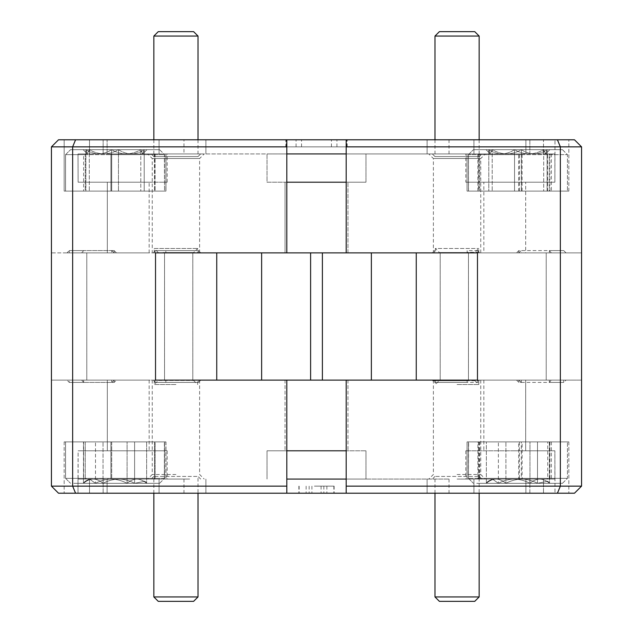 <?xml version="1.0" encoding="UTF-8"?>
<svg xmlns="http://www.w3.org/2000/svg" width="633" height="633" viewBox="0 0 633 633"><rect width="100%" height="100%" fill="white"/><g stroke="black" fill="none" stroke-linecap="round" stroke-linejoin="round"><path stroke-width="0.47" stroke-dasharray="3.17 2.37" d="M519.788 479.07L518.696 479.07L518.696 441.897L479.134 441.897L567.421 441.897L478.453 441.897L478.453 478.366L567.421 478.366L549.879 478.366L549.104 479.07L519.788 479.07L519.392 478.366L468.467 478.366L522.122 478.366L522.122 441.897L468.467 441.897L468.467 478.366L468.642 441.897L519.392 441.897L519.392 478.366M476.704 483.311L562.476 483.311L476.704 483.311M488.423 483.311L498.393 483.311C508.829 477.749 519.361 477.749 529.971 483.311C536.436 477.749 542.956 477.749 549.531 483.311L547.759 481.246L537.496 483.311C527.06 477.749 516.536 477.749 505.917 483.311C499.453 477.749 492.933 477.749 486.358 483.311L488.13 481.246L492.379 479.039L498.393 483.311L549.824 483.311L498.393 483.311C508.829 477.749 519.361 477.749 529.971 483.311C536.436 477.749 542.956 477.749 549.531 483.311L547.759 481.246L537.496 483.311C527.06 477.749 516.536 477.749 505.917 483.311C499.453 477.749 492.933 477.749 486.358 483.311L488.13 481.246L492.379 479.039L498.393 483.311L549.824 483.311L488.423 483.311M518.696 191.103L467.051 191.103L467.051 153.93L467.051 191.103L467.051 153.93L518.696 153.93L518.696 191.103L519.392 191.103L468.467 191.103L468.467 154.634L519.392 154.634L519.788 153.93L549.104 153.93L549.879 154.634L567.421 154.634L547.751 154.634L547.751 191.103L479.719 191.103L479.719 154.634L567.421 154.634L478.453 154.634L478.453 191.103L568.838 191.103L479.134 191.103L479.134 153.93L479.988 153.93L479.719 154.634M562.223 149.689L473.413 149.689L562.223 149.689M549.642 149.689L547.102 149.689C538.588 155.251 530.003 155.251 521.347 149.689C511.709 155.251 501.993 155.251 492.197 149.689L490.179 153.795L488.795 149.689C497.301 155.251 505.886 155.251 514.542 149.689C524.179 155.251 533.896 155.251 543.7 149.689L545.401 153.961L547.102 149.689L486.065 149.689L547.102 149.689C538.588 155.251 530.003 155.251 521.347 149.689C511.709 155.251 501.993 155.251 492.197 149.689L490.179 153.795L488.795 149.689C497.301 155.251 505.886 155.251 514.542 149.689C524.179 155.251 533.896 155.251 543.7 149.689L545.401 153.961L547.102 149.689L486.065 149.689L549.642 149.689M154.547 154.634L65.579 154.634L85.249 154.634L86.112 153.93L110.395 153.93L110.878 154.634L164.533 154.634L163.607 153.93L154.31 153.93L163.607 153.93L164.533 154.634L110.878 154.634L110.878 191.103L164.533 191.103L164.358 154.634L164.533 191.103L110.878 191.103L111.709 191.103L111.709 153.93L110.395 153.93L165.949 153.93L111.709 153.93L111.709 191.103L165.949 191.103L110.878 191.103L110.878 154.634L110.395 153.93L83.651 153.93L83.651 191.103L83.651 153.93L107.112 153.93L83.651 153.93L86.112 153.93L85.249 154.634L65.579 154.634L154.547 154.634L154.31 153.93L155.101 153.93L155.101 191.103L155.101 153.93L159.073 153.93L154.31 153.93L154.547 191.103L154.547 154.634M65.864 191.103L154.547 191.103L65.579 191.103L85.249 191.103L85.249 154.634L85.249 191.103L64.162 191.103L64.162 139.79L159.073 139.79L64.162 139.79L89.506 139.79L64.162 139.79L64.162 191.103L155.101 191.103L65.864 191.103M159.334 149.689L70.524 149.689L159.334 149.689M146.753 149.689L144.205 149.689C135.699 155.251 127.114 155.251 118.458 149.689C108.821 155.251 99.104 155.251 89.3 149.689L87.283 153.795L85.898 149.689C94.412 155.251 102.997 155.251 111.653 149.689C121.291 155.251 131.007 155.251 140.803 149.689L142.504 153.961L144.205 149.689L83.176 149.689L144.205 149.689C135.699 155.251 127.114 155.251 118.458 149.689C108.821 155.251 99.104 155.251 89.3 149.689L87.283 153.795L85.898 149.689C94.412 155.251 102.997 155.251 111.653 149.689C121.291 155.251 131.007 155.251 140.803 149.689L142.504 153.961L144.205 149.689L83.176 149.689L146.753 149.689M73.816 483.311L159.587 483.311L73.816 483.311M85.249 478.366L65.579 478.366L85.249 478.366L85.249 441.897L65.579 441.897L154.547 441.897L154.547 478.366L65.579 478.366L154.547 478.366L154.547 441.897L65.579 441.897L85.249 441.897L85.249 478.366L86.112 479.07L85.249 478.366M110.395 479.07L83.651 479.07L111.709 479.07L111.709 441.897L165.949 441.897L111.709 441.897L111.709 479.07L165.949 479.07L110.395 479.07L110.878 478.366L110.395 479.07M164.358 478.366L110.878 478.366L164.533 478.366L163.607 479.07L164.358 478.366L164.533 441.897L110.878 441.897L110.878 478.366L110.878 441.897L165.949 441.897L165.838 479.07L165.838 441.897L164.358 441.897L164.358 478.366M160.22 479.07L154.31 479.07L154.547 478.366L154.31 479.07L160.22 479.07M85.534 483.311L95.504 483.311C105.94 477.749 116.464 477.749 127.083 483.311C133.547 477.749 140.067 477.749 146.642 483.311L144.87 481.246L134.607 483.311C124.171 477.749 113.639 477.749 103.029 483.311C96.564 477.749 90.044 477.749 83.469 483.311L85.241 481.246L89.482 479.039L95.504 483.311L146.935 483.311L95.504 483.311C105.94 477.749 116.464 477.749 127.083 483.311C133.547 477.749 140.067 477.749 146.642 483.311L144.87 481.246L134.607 483.311C124.171 477.749 113.639 477.749 103.029 483.311C96.564 477.749 90.044 477.749 83.469 483.311L85.241 481.246L89.482 479.039L95.504 483.311L146.935 483.311L85.534 483.311M547.751 154.634L546.888 153.93L522.605 153.93L522.122 154.634L468.467 154.634L469.243 153.93L479.988 153.93M479.134 441.897L479.134 479.07L473.927 479.07L477.899 479.07L477.899 441.897L568.838 441.897L547.751 441.897L547.751 478.366L567.421 478.366L479.719 478.366L479.988 479.07L549.349 479.07L549.349 441.897L568.838 441.897L467.051 441.897L521.291 441.897L521.291 479.07M158.258 601.35L193.603 601.35M198.018 596.935L153.843 596.935M154.745 476.42L198.018 476.42L154.745 476.42M193.603 31.65L158.258 31.65M153.843 36.065L198.018 36.065M198.018 139.79L198.018 156.58L153.843 156.58L198.018 156.58L200.669 153.93L151.192 153.93L200.669 153.93M439.397 601.35L474.742 601.35M479.157 596.935L434.982 596.935M435.884 476.42L479.157 476.42L435.884 476.42M457.066 474.473L480.748 474.473L457.066 474.473M457.066 380.116L480.748 380.116L457.066 380.116M175.934 474.473L152.252 474.473L175.934 474.473M175.934 380.116L152.252 380.116L175.934 380.116M155.101 479.07L155.101 441.897L64.162 441.897L155.101 441.897L155.101 479.07L159.073 479.07L155.101 479.07M115.056 493.21L189.639 493.21L115.056 493.21M518.696 479.07L477.899 479.07M316.5 479.07L449.026 479.07L316.5 479.07M183.974 153.93L449.026 153.93L183.974 153.93L183.974 139.79L286.812 139.79L286.812 153.93L267.023 153.93L267.023 182.201L365.977 182.201L267.023 182.201L267.023 153.93L286.812 153.93L286.812 252.884L155.528 252.884L155.528 380.116L286.812 380.116L286.812 486.136L72.645 486.136L72.645 146.864L75.572 139.79L58.513 139.79L78.017 139.79L58.513 139.79L51.439 146.864L58.513 139.79L51.439 146.864L51.439 252.884L164.533 252.884L51.439 252.884L51.439 146.864L51.439 486.136L51.439 380.116L107.309 380.116L107.309 450.799L78.12 450.799L117.706 450.799L78.12 450.799L78.017 479.07L167.183 479.07L78.12 479.07L78.12 450.799L167.183 450.799L107.309 450.799L107.309 380.116L51.439 380.116L164.533 380.116L51.439 380.116L51.439 252.884L51.439 486.136L58.513 493.21L286.812 493.21L189.639 493.21L286.812 493.21L286.812 479.07L286.812 493.21L183.974 493.21L449.026 493.21L346.188 493.21L346.188 380.116L347.952 380.116L346.188 380.116L346.188 493.21L568.838 493.21L346.188 493.21L557.428 493.21L560.355 486.136L346.188 486.136M189.639 479.07L159.073 479.07L189.639 479.07M515.294 479.07L465.817 479.07L554.88 479.07L554.88 450.799L554.983 493.21L554.983 479.07L515.294 479.07M515.294 450.799L465.817 450.799L554.88 450.799L525.691 450.799L525.691 380.116L483.841 380.116L525.691 380.116L525.691 450.799L554.88 450.799L515.294 450.799M286.812 380.116L347.952 380.116L346.188 380.116L346.188 450.799L347.952 450.799L285.048 450.799L286.812 450.799L285.048 450.799L286.812 450.799L286.812 380.116L286.812 479.07L286.812 450.799L267.023 450.799L365.977 450.799L346.188 450.799L346.188 479.07L365.977 479.07L346.188 479.07L346.188 493.21M107.309 380.116L149.159 380.116L107.309 380.116M457.066 479.07L485.345 479.07L457.066 479.07M175.934 479.07L147.655 479.07L175.934 479.07M152.252 252.884L199.609 252.884L152.252 252.884L152.252 158.527L147.655 153.93L204.206 153.93L147.655 153.93M199.609 252.884L199.609 158.527L152.252 158.527L199.609 158.527L204.206 153.93M433.391 252.884L480.748 252.884L433.391 252.884L433.391 158.527L428.794 153.93L485.345 153.93L428.794 153.93M480.748 252.884L480.748 158.527L433.391 158.527L480.748 158.527L485.345 153.93M449.026 153.93L449.026 139.79L183.974 139.79M346.188 380.116L477.472 380.116L477.472 252.884L310.605 252.884L477.472 252.884L346.188 252.884L347.952 252.884L347.952 182.201L346.188 182.201L346.188 252.884L347.952 252.884L347.952 182.201L346.188 182.201L365.977 182.201L365.977 153.93L346.188 153.93L346.188 182.201L365.977 182.201L365.977 153.93L346.188 153.93L346.188 139.79L449.026 139.79M525.888 153.93L543.494 153.93L525.888 153.93L525.888 139.79L543.494 139.79L525.888 139.79L525.888 153.93L529.861 153.93L525.888 153.93M107.112 139.79L89.506 139.79L107.112 139.79L107.112 153.93L107.112 139.79L103.139 139.79L107.112 139.79M554.88 153.93L554.88 182.201L554.983 139.79L554.983 153.93L465.817 153.93L554.88 153.93M465.817 182.201L554.88 182.201L465.817 182.201L465.817 153.93M286.812 153.93L473.927 153.93L346.188 153.93L346.188 182.201L347.952 182.201L285.048 182.201L286.812 182.201L285.048 182.201L285.048 252.884L285.048 182.201L286.812 182.201L286.812 139.79L75.572 139.79M483.841 252.884L581.561 252.884L468.467 252.884L581.561 252.884L581.561 380.116L581.561 252.884L525.691 252.884L525.691 182.201L525.691 252.884L483.841 252.884L483.841 182.201L554.88 182.201L483.841 182.201M346.188 146.864L560.355 146.864L557.428 139.79L346.188 139.79L473.927 139.79L346.188 139.79L346.188 252.884L347.952 252.884L285.048 252.884L286.812 252.884L286.812 139.79M434.982 139.79L434.982 156.58L479.157 156.58L434.982 156.58L432.331 153.93L481.808 153.93L432.331 153.93M479.157 139.79L479.157 156.58L481.808 153.93M153.843 139.79L153.843 156.58L151.192 153.93M314.387 493.21L334.113 493.21L314.387 493.21M314.387 486.136L334.113 486.136L314.387 486.136M285.823 139.79L347.177 139.79L285.823 139.79L285.823 146.864L347.177 146.864L285.823 146.864M474.742 31.65L439.397 31.65M434.982 36.065L479.157 36.065M165.838 479.07L163.607 479.07L165.838 479.07M551.351 441.897L551.351 479.07L543.494 479.07L549.349 479.07M521.291 153.93L521.291 191.103L467.051 191.103L467.051 153.93L522.605 153.93M547.751 441.897L549.349 441.897M467.075 191.103L521.291 191.103M155.101 191.103L154.547 191.103L155.101 191.103M546.888 153.93L549.349 153.93L549.349 191.103L568.838 191.103L478.453 191.103M478.453 441.897L477.899 441.897M549.879 191.103L549.879 154.634M165.838 191.103L164.358 191.103L165.949 191.103L165.838 153.93L163.607 153.93L165.949 153.93L165.838 191.103M557.428 493.21L574.487 493.21L554.983 493.21L574.487 493.21L581.561 486.136L574.487 493.21L581.561 486.136L581.561 380.116L468.467 380.116L581.561 380.116L581.561 486.136L581.561 146.864L574.487 139.79L554.983 139.79L574.487 139.79L581.561 146.864L574.487 139.79L557.428 139.79M581.561 252.884L581.561 146.864L581.561 252.884M51.439 146.864L286.812 146.864M581.561 146.864L560.355 146.864L560.355 486.136L581.561 486.136M75.572 493.21L72.645 486.136L51.439 486.136L58.513 493.21L78.017 493.21L78.017 479.07L78.017 493.21L58.513 493.21L51.439 486.136M371.365 380.116L261.635 380.116L371.365 380.116L371.365 252.884M216.747 252.884L310.605 252.884L155.528 252.884L216.747 252.884L216.747 380.116M192.804 252.884L192.804 380.116L192.804 252.884L164.533 252.884L192.804 252.884M440.196 252.884L440.196 380.116L440.196 252.884L468.467 252.884L440.196 252.884M440.196 380.116L468.467 380.116L440.196 380.116M192.804 380.116L164.533 380.116L192.804 380.116M416.253 380.116L477.472 380.116L416.253 380.116L416.253 252.884M78.017 153.93L78.12 182.201L78.017 153.93L103.139 153.93L78.017 153.93M78.12 182.201L107.309 182.201L107.309 252.884L107.309 182.201L78.12 182.201L167.183 182.201L78.12 182.201M346.188 252.884L346.188 182.201M286.812 252.884L286.812 182.201M346.188 139.79L346.188 153.93M107.309 182.201L149.159 182.201L107.309 182.201M107.309 252.884L149.159 252.884L107.309 252.884M78.12 153.93L167.183 153.93L78.12 153.93M469.243 153.93L467.075 153.93M478.453 154.634L478.69 153.93L473.927 153.93L479.134 153.93M478.69 153.93L469.393 153.93L468.642 154.634M467.162 153.93L469.393 153.93M519.788 153.93L518.696 153.93M529.861 153.93L554.983 153.93L529.861 153.93L529.861 139.79L554.983 139.79L529.861 139.79L529.861 153.93M103.139 139.79L78.017 139.79L103.139 139.79L103.139 153.93L103.139 139.79M543.494 139.79L473.927 139.79L568.838 139.79L543.494 139.79L543.494 153.93L543.494 139.79M477.899 191.103L477.899 153.93M551.351 153.93L551.351 191.103M286.812 493.21L286.812 486.136M286.812 479.07L346.188 479.07M346.188 450.799L286.812 450.799M103.139 479.07L78.017 479.07L103.139 479.07L103.139 493.21L78.017 493.21L103.139 493.21L103.139 479.07M529.861 493.21L554.983 493.21L529.861 493.21L529.861 479.07L525.888 479.07L554.983 479.07L529.861 479.07L529.861 493.21M543.494 479.07L525.888 479.07L543.494 479.07L543.494 493.21L543.494 479.07M479.134 479.07L479.988 479.07M551.351 479.07L549.104 479.07M467.075 479.07L467.075 441.897L467.162 479.07M83.651 441.897L64.162 441.897L83.651 441.897L83.651 479.07L83.651 441.897L85.249 441.897L83.651 441.897M468.515 441.897L467.075 441.897M521.291 441.897L522.122 441.897M479.719 191.103L479.134 191.103M549.349 191.103L547.751 191.103M498.393 441.897L549.531 441.897L486.358 441.897L498.393 441.897L498.393 483.311L498.393 441.897L529.971 441.897L529.971 483.311L529.971 441.897L549.531 441.897L549.531 483.311L549.531 441.897L537.496 441.897L537.496 483.311L537.496 441.897L505.917 441.897L505.917 483.311L505.917 441.897L486.358 441.897L486.358 483.311L486.358 441.897L498.393 441.897M546.888 479.07L547.751 478.366M522.122 478.366L522.605 479.07M469.243 479.07L468.515 478.366M479.719 478.366L479.719 441.897M547.102 191.103L488.795 191.103L547.102 191.103L547.102 149.689L547.102 191.103L521.347 191.103L521.347 149.689L521.347 191.103L492.197 191.103L492.197 149.689L492.197 191.103L488.795 191.103L488.795 149.689L488.795 191.103L514.542 191.103L514.542 149.689L514.542 191.103L543.7 191.103L543.7 149.689L543.7 191.103L547.102 191.103M468.515 154.634L468.515 191.103M522.122 191.103L522.122 154.634M154.547 441.897L155.101 441.897L154.547 441.897M95.504 441.897L146.642 441.897L83.469 441.897L95.504 441.897L95.504 483.311L95.504 441.897L127.083 441.897L127.083 483.311L127.083 441.897L146.642 441.897L146.642 483.311L146.642 441.897L134.607 441.897L134.607 483.311L134.607 441.897L103.029 441.897L103.029 483.311L103.029 441.897L83.469 441.897L83.469 483.311L83.469 441.897L95.504 441.897M144.205 191.103L85.898 191.103L144.205 191.103L144.205 149.689L144.205 191.103L118.458 191.103L118.458 149.689L118.458 191.103L89.3 191.103L89.3 149.689L89.3 191.103L85.898 191.103L85.898 149.689L85.898 191.103L111.653 191.103L111.653 149.689L111.653 191.103L140.803 191.103L140.803 149.689L140.803 191.103L144.205 191.103M468.642 191.103L467.162 191.103M519.392 441.897L518.696 441.897M467.162 441.897L468.642 441.897M519.392 154.634L519.392 191.103M478.69 479.07L478.453 478.366M468.642 478.366L469.393 479.07M549.879 478.366L549.879 441.897M467.075 380.702L467.075 380.116L432.22 380.116L467.059 380.116L467.075 380.702L432.806 380.702L479.134 380.702L479.553 380.116L432.22 380.116L479.553 380.116L477.899 382.411L477.899 380.116L434.515 380.116L467.162 380.116L467.162 382.411L434.515 382.411L477.899 382.411M467.162 380.116L432.806 380.116L479.134 380.116L479.134 380.702M479.134 380.116L477.899 380.116M153.447 380.116L155.101 382.411L155.101 380.116L198.485 380.116L198.485 382.411L155.101 382.411L198.485 382.411L165.838 382.411L198.485 382.411L200.78 380.116L153.447 380.116L155.101 380.116L155.101 382.411L153.447 380.116L200.78 380.116L165.941 380.116L200.78 380.116L198.485 382.411L198.485 380.116L165.838 380.116L165.838 382.411L165.838 380.116L198.485 380.116L153.447 380.116M83.651 380.116L69.274 380.116L69.274 382.411L83.651 382.411L83.651 380.116L83.651 382.411L69.274 382.411L114.162 382.411L69.274 382.411L66.979 380.116L81.649 380.116L83.651 382.411L81.649 380.116L83.651 380.116L66.979 380.116L116.456 380.116L66.979 380.116L69.274 382.411L69.274 380.116L114.162 380.116L114.162 382.411L111.709 382.411L114.162 382.411L116.456 380.116L114.304 380.116L116.456 380.116L114.162 382.411L114.162 380.116L111.709 380.116L111.709 382.411L114.304 380.116L111.709 382.411L111.709 380.116L114.304 380.116L83.651 380.116M114.162 250.589L116.456 252.884L114.304 252.884L111.709 250.589L111.709 252.884L114.304 252.884L111.709 252.884L114.162 252.884L111.709 252.884L111.709 250.589L114.162 250.589L111.709 250.589L114.304 252.884L116.456 252.884L66.979 252.884L116.456 252.884L114.162 250.589L114.162 252.884L69.274 252.884L114.162 252.884L114.162 250.589L69.274 250.589L66.979 252.884L83.651 252.884L69.274 252.884L83.651 252.884L83.651 250.589L69.274 250.589L114.162 250.589M69.274 250.589L69.274 252.884L69.274 250.589L66.979 252.884L81.649 252.884L83.651 250.589L81.649 252.884L83.651 252.884L83.651 250.589L69.274 250.589M467.162 382.411L467.059 380.116M563.726 380.116L563.726 382.411L549.349 382.411L549.349 380.116L563.726 380.116L518.838 380.116L518.838 382.411L563.726 382.411L566.021 380.116L551.351 380.116L549.349 382.411M518.838 380.116L566.021 380.116M521.291 380.116L521.291 382.411L518.838 382.411L516.544 380.116M551.351 380.116L549.349 380.116M521.291 382.411L518.696 380.116M518.696 252.884L521.291 250.589L521.291 252.884L516.544 252.884L518.838 250.589L521.291 250.589M549.349 250.589L551.351 252.884L549.349 252.884L549.349 250.589L563.726 250.589L566.021 252.884L516.544 252.884M549.349 252.884L563.726 252.884L563.726 250.589L518.838 250.589L518.838 252.884L521.291 252.884M563.726 252.884L518.838 252.884M551.351 252.884L566.021 252.884M477.899 252.884L477.899 250.589L479.553 252.884L434.515 252.884L467.162 252.884L467.162 250.589L467.162 252.884M477.899 250.589L467.162 250.589M479.553 252.884L432.22 252.884L467.059 252.884L467.075 252.298L467.075 252.884L432.22 252.884L479.553 252.884L479.134 252.298L479.553 252.884M165.838 250.589L198.485 250.589L198.485 252.884L153.447 252.884L155.101 250.589L155.101 252.884L198.485 252.884L165.838 252.884L198.485 252.884L198.485 250.589L200.78 252.884L153.447 252.884L155.101 252.884L155.101 250.589L198.485 250.589L155.101 250.589L153.447 252.884L200.78 252.884L165.838 252.884L165.838 250.589L165.941 252.884L200.78 252.884L198.485 250.589L165.838 250.589L165.838 252.884L165.838 250.589M479.134 252.298L467.075 252.298M467.075 252.884L479.134 252.884M158.986 380.465L193.603 380.465L158.986 380.465M175.934 384.532L154.199 384.532L175.934 384.532M162.974 252.535L193.603 252.535L162.974 252.535M158.258 252.535L154.199 248.468L197.662 248.468L154.199 248.468L154.199 252.884L197.662 252.884L197.662 248.468L193.603 252.535M197.662 252.884L154.199 252.884M440.125 380.465L474.742 380.465L440.125 380.465M457.066 384.532L478.801 384.532L457.066 384.532M435.338 252.884L478.801 252.884L435.338 252.884L435.338 248.468L478.801 248.468L435.338 248.468L439.397 252.535L474.742 252.535L439.397 252.535M478.801 252.884L478.801 248.468L474.742 252.535M159.073 493.21L159.073 479.07L159.073 493.21M89.506 139.79L89.506 153.93L89.506 139.79M326.865 486.136L326.865 493.21M296.07 146.864L296.07 139.79M159.073 139.79L159.073 153.93L159.073 139.79M473.927 479.07L473.927 493.21L473.927 479.07M336.93 146.864L336.93 139.79M301.561 146.864L301.561 139.79M286.614 146.864L286.614 139.79M286.061 146.864L286.061 139.79M331.439 146.864L331.439 139.79M346.386 146.864L346.386 139.79M346.939 146.864L346.939 139.79M306.135 486.136L306.135 493.21M299.132 486.136L299.132 493.21M309.141 486.136L309.141 493.21M311.911 486.136L311.911 493.21M333.868 486.136L333.868 493.21M323.859 486.136L323.859 493.21M321.089 486.136L321.089 493.21M86.784 380.116L86.784 252.884L86.784 380.116M164.533 252.884L164.533 380.116L164.533 252.884M261.635 252.884L261.635 380.116M322.395 252.884L322.395 380.116M310.605 380.116L310.605 252.884M546.216 380.116L546.216 252.884L546.216 380.116M468.467 252.884L468.467 380.116L468.467 252.884M205.899 139.79L205.899 153.93L205.899 139.79M427.101 153.93L427.101 139.79L427.101 153.93M473.927 139.79L473.927 153.93L473.927 139.79M89.506 479.07L89.506 493.21L89.506 479.07M205.899 479.07L205.899 493.21L205.899 479.07M427.101 493.21L427.101 479.07L427.101 493.21M562.476 483.311L567.421 478.366L567.421 441.897L567.421 478.366L562.476 483.311M468.467 154.634L468.467 191.103L468.467 154.634L473.413 149.689L468.467 154.634M562.476 149.689L567.421 154.634L567.421 191.103L567.421 154.634L562.476 149.689M545.717 153.803L549.824 149.689L545.717 153.803M65.579 154.634L65.579 191.103L65.579 154.634L70.524 149.689L65.579 154.634M159.587 149.689L164.533 154.634L164.533 191.103L164.533 154.634L159.587 149.689M142.829 153.803L146.935 149.689L142.829 153.803M159.587 483.311L164.533 478.366L164.533 441.897L164.533 478.366L159.587 483.311M200.669 479.07L198.018 476.42L198.018 493.21M481.808 479.07L479.157 476.42L479.157 493.21M433.391 380.116L433.391 474.473L428.794 479.07M152.252 380.116L152.252 474.473L147.655 479.07M449.026 479.07L449.026 493.21M465.817 450.799L465.817 479.07M365.977 450.799L365.977 479.07L365.977 450.799M167.183 450.799L167.183 479.07M483.841 380.116L483.841 450.799M347.952 380.116L347.952 450.799L347.952 380.116M149.159 380.116L149.159 450.799M434.982 493.21L434.982 476.42L432.331 479.07M153.843 493.21L153.843 476.42L151.192 479.07M165.949 441.897L165.949 479.07L165.949 441.897M568.838 441.897L568.838 493.21L568.838 441.897M468.467 478.366L468.467 441.897L468.467 478.366L473.413 483.311L468.467 478.366M65.579 478.366L65.579 441.897L65.579 478.366L70.524 483.311L65.579 478.366M347.177 146.864L347.177 139.79M298.887 486.136L298.887 493.21M334.113 486.136L334.113 493.21M149.159 252.884L149.159 182.201M167.183 182.201L167.183 153.93M165.949 191.103L165.949 153.93L165.949 191.103M568.838 191.103L568.838 139.79L568.838 191.103M199.609 380.116L199.609 474.473L204.206 479.07M480.748 380.116L480.748 474.473L485.345 479.07M285.048 380.116L285.048 450.799L285.048 380.116M267.023 450.799L267.023 479.07L267.023 450.799M107.112 479.07L107.112 493.21L107.112 479.07M525.888 493.21L525.888 479.07L525.888 493.21M183.974 479.07L183.974 493.21M467.051 441.897L467.051 479.07L467.051 441.897M64.162 441.897L64.162 493.21L64.162 441.897M547.759 481.246L549.824 483.311L547.759 481.246M488.13 481.246L486.065 483.311L488.13 481.246M490.171 153.803L486.065 149.689L490.171 153.803M144.87 481.246L146.935 483.311L144.87 481.246M85.241 481.246L83.176 483.311L85.241 481.246M87.283 153.803L83.176 149.689L87.283 153.803M432.806 380.116L432.806 380.702L432.22 380.116L434.515 382.411L434.515 380.116M434.515 252.884L434.515 250.589L432.22 252.884L432.806 252.298L432.806 252.884M193.603 380.465L197.662 384.532L197.662 380.116M154.199 380.116L154.199 384.532L158.258 380.465M474.742 380.465L478.801 384.532L478.801 380.116M435.338 380.116L435.338 384.532L439.397 380.465"/><path stroke-width="0.95" d="M193.603 601.35L158.258 601.35L153.843 596.935L198.018 596.935L193.603 601.35M153.843 36.065L158.258 31.65L193.603 31.65L198.018 36.065L153.843 36.065L153.843 139.79M474.742 601.35L439.397 601.35L434.982 596.935L479.157 596.935L474.742 601.35M346.188 380.116L155.528 380.116L155.528 252.884L477.472 252.884L477.472 380.116L346.188 380.116L346.188 486.136L560.355 486.136L557.428 493.21L58.513 493.21L51.439 486.136L51.439 146.864L72.645 146.864L72.645 486.136L286.812 486.136L286.812 493.21M286.812 479.07L346.188 479.07M286.812 450.799L346.188 450.799M51.439 146.864L58.513 139.79L557.428 139.79L560.355 146.864L346.188 146.864L346.188 139.79M346.188 153.93L286.812 153.93M346.188 182.201L286.812 182.201M434.982 36.065L439.397 31.65L474.742 31.65L479.157 36.065L434.982 36.065L434.982 139.79M560.355 486.136L560.355 146.864L581.561 146.864L581.561 486.136L560.355 486.136M346.188 252.884L346.188 146.864M286.812 380.116L286.812 486.136M286.812 252.884L286.812 146.864L72.645 146.864L75.572 139.79M51.439 486.136L72.645 486.136L75.572 493.21M286.812 139.79L286.812 146.864M581.561 146.864L574.487 139.79L557.428 139.79M346.188 493.21L346.188 486.136M557.428 493.21L574.487 493.21L581.561 486.136M416.253 380.116L416.253 252.884M371.365 252.884L371.365 380.116M216.747 252.884L216.747 380.116M261.635 380.116L261.635 252.884M310.605 252.884L310.605 380.116M322.395 380.116L322.395 252.884M198.018 493.21L198.018 596.935M479.157 493.21L479.157 596.935M479.157 36.065L479.157 139.79M434.982 493.21L434.982 596.935M198.018 36.065L198.018 139.79M153.843 493.21L153.843 596.935"/></g></svg>
